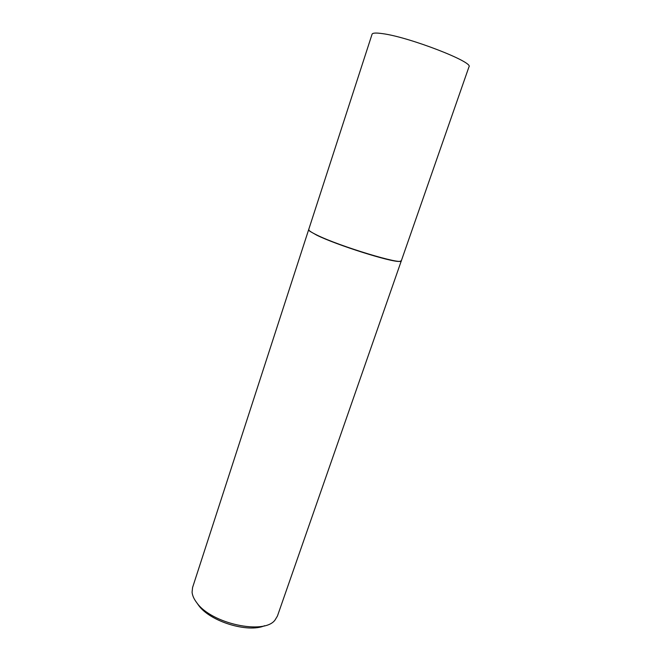 <?xml version="1.0" encoding="UTF-8"?>
<svg xmlns="http://www.w3.org/2000/svg" width="661" height="661" viewBox="0 0 661 661"><rect width="100%" height="100%" fill="white"/><g stroke="black" fill="none" stroke-linecap="round" stroke-linejoin="round"><path stroke-width="0.99" d="M382.57 33.645C376.051 32.703 372.548 32.893 372.069 34.223L308.712 229.524C308.464 230.441 311.157 232.259 316.776 234.994C339.49 246.322 403.02 265.482 401.359 260.707L468.971 66.835C474.102 62.258 409.151 37.057 382.57 33.645M401.326 260.781L399.525 261.417C391.477 262.384 336.441 245 316.726 235.159L309.736 231.201L308.695 229.607M401.301 260.872L277.422 616.077L274.984 620.101C264.02 635.122 211.173 623.662 196.672 602.592C193.921 598.973 192.392 595.511 192.078 592.206L192.574 587.522L308.654 229.689M264.598 625.719C247.933 633.18 209.925 621.472 198.573 605.294L197.185 603.319"/></g></svg>
